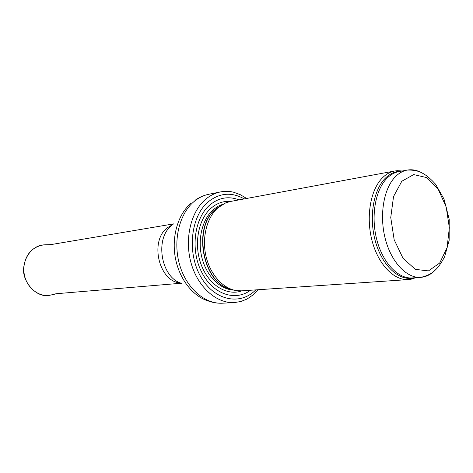 <?xml version="1.0" encoding="UTF-8"?>
<svg xmlns="http://www.w3.org/2000/svg" width="473" height="473" viewBox="0 0 473 473"><rect width="100%" height="100%" fill="white"/><g stroke="black" fill="none" stroke-linecap="round" stroke-linejoin="round"><path stroke-width="0.71" d="M402.221 171.007L397.432 170.676L394.73 170.99C390.107 171.859 385.885 174.271 382.06 178.226C370.294 190.353 365.806 217.314 372.103 240.911C378.323 264.555 394.068 280.696 408.43 279.578L411.126 279.212L415.684 277.704M394.73 170.99L230.481 201.468L225.645 202.899L217.87 207.818C206.825 217.562 201.717 237.73 205.986 256.183C210.213 274.647 223.161 288.826 236.719 290.659L241.756 290.842L408.43 279.578M239.019 199.884C228.53 195.869 218.768 197.596 209.734 205.069C194.368 218.207 190.241 249.33 201.392 271.614C212.353 294.058 235.075 301.869 250.424 290.256M246.64 198.471L240.325 194.699L233.573 192.204C229.169 191.169 224.781 191.086 220.406 191.943C214.967 193.049 209.947 195.574 205.341 199.529C190.607 212.146 184.281 239.551 191.193 263.431C198.016 287.359 216.699 303.654 234.36 302.572L240.869 301.502L247.048 299.048L252.972 294.957L258.152 289.736M422.478 173.207C417.452 170.233 412.385 169.186 407.283 170.073C402.771 170.919 398.644 173.301 394.92 177.215C383.491 189.188 379.186 215.824 385.365 239.143C391.478 262.497 406.845 278.455 420.816 277.349C425.978 276.936 430.625 274.665 434.758 270.538M401.825 181.23L413.704 174.59L426.664 177.576L438.181 189.206L446.199 207.032L449.35 227.744L447.08 247.616L439.707 263.018L428.449 270.899L415.353 269.368L403.043 258.317L394.169 239.746L390.745 217.545L393.536 196.543L401.825 181.23M386.536 178.717C375.083 190.601 370.743 217.001 376.898 240.101C382.988 263.236 398.343 279.04 412.338 277.935L420.816 277.349C427.22 275.895 432.038 273.465 435.278 270.065C438.27 267.286 441.374 262.87 444.596 256.821L449.155 240.361L449.196 219.212L443.976 198.985L435.58 184.257C430.915 179.107 426.776 175.542 423.152 173.561C419.113 171.049 413.822 169.884 407.283 170.073L398.928 171.61C394.405 172.456 390.272 174.827 386.536 178.717M400.909 171.244L399.91 171.267C394.387 171.563 389.362 174.046 384.845 178.705C372.931 191.015 368.733 218.881 375.722 242.501C382.616 266.181 399.147 281.116 413.378 278.018L414.354 277.793M220.294 205.879L215.694 209.214C192.357 227.466 203.1 283.51 230.794 289.098M220.619 205.649L215.41 209.32C191.825 227.75 203.171 284.427 231.167 289.24M223.108 204.111L217.958 206.305L213.211 209.71C202.113 219.454 197.247 239.941 202.042 258.181C206.79 276.439 220.388 289.689 233.958 290.115M230.641 201.439C223.504 200.854 216.983 203.1 211.07 208.179C198.045 219.472 193.504 244.807 201.303 265.01C208.977 285.29 227.099 296.264 241.916 290.83M244.269 198.908C231.581 191.79 219.507 192.818 208.049 201.995C190.702 216.652 186.859 252.535 200.623 276.486C214.133 300.662 240.231 305.925 255.745 289.896M220.406 191.943L208.782 194.279C203.366 195.373 198.358 197.88 193.77 201.782C179.084 214.239 172.757 241.218 179.598 264.709C186.356 288.246 204.921 304.275 222.523 303.199L234.36 302.572M190.832 203.42C178.126 214.269 171.569 236.175 175.229 257.194C178.877 278.219 192.263 295.82 207.617 300.739C212.407 302.608 217.379 303.43 222.523 303.199M171.581 225.515C154.334 238.776 161.192 277.982 181.62 283.374M173.077 224.326L167.129 227.909C149.279 241.543 159.265 282.121 180.473 282.955M45.355 244.807L43.818 244.86C31.792 245.588 22.19 258.891 24.052 272.909C25.725 286.945 38.337 297.452 50.168 295.17L51.669 294.839M411.126 279.212L413.378 278.018L412.338 277.935M397.432 170.676L399.91 171.267L398.928 171.61M194.959 200.363C199.133 197.359 203.739 195.331 208.782 194.279M173.733 223.871L49.559 244.831M181.218 283.232L55.731 293.768M50.818 244.618L43.818 244.86C32.034 246.835 25.306 254.533 23.65 267.954C21.918 280.649 35.806 298.83 50.168 295.17L57.008 293.662"/></g></svg>
